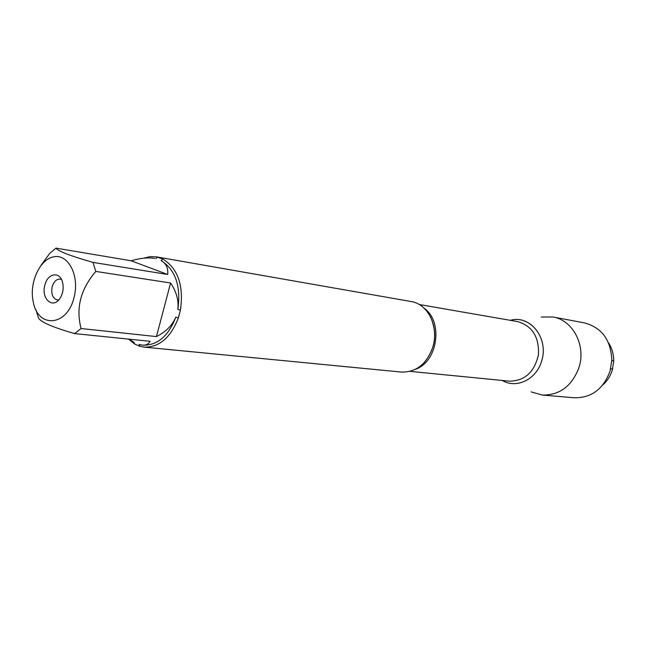 <?xml version="1.0" encoding="UTF-8"?>
<svg xmlns="http://www.w3.org/2000/svg" width="646" height="646" viewBox="0 0 646 646"><rect width="100%" height="100%" fill="white"/><g stroke="black" fill="none" stroke-linecap="round" stroke-linejoin="round"><path stroke-width="0.97" d="M144.131 347.128L401.513 372.072C416.42 372.322 426.901 363.86 432.973 346.708C439.183 326.674 427.886 303.854 411.106 301.529L156.405 256.85L162.929 259.046C178.03 268.679 183.868 285.694 180.444 310.072L178.369 317.897C170.681 337.68 159.271 347.427 144.131 347.128L139.972 346.329L134.748 344.076L128.514 339.102M143.727 258.198L150.066 256.64L156.405 256.85M33.204 301.642C37.718 328.814 67.394 326.577 74.056 297.346C79.668 276.343 68.807 254.363 54.482 256.688C40.197 258.368 28.965 282.391 33.204 301.642M35.926 309.765L38.364 317.598C39.753 321.676 51.825 327.005 74.581 333.586L81.097 328.523C75.687 308.215 80.597 289.182 95.826 271.425L92.911 262.381C70.018 255.808 57.72 251.052 56.024 248.129L49.75 253.369L41.021 265.328M81.097 328.523L156.437 336.582C165.893 331.834 172.353 325.358 175.809 317.146C168.412 336.138 157.446 345.481 142.919 345.174L142.556 345.134M139.972 346.329L139.043 344.431L142.281 345.109C145.923 345.457 148.507 344.189 150.042 341.306L74.581 333.586M92.911 262.381L167.669 274.477C168.315 268.05 166.127 263.406 161.088 260.564C175.51 269.834 181.098 286.138 177.844 309.482C178.91 300.632 176.495 291.806 170.592 282.996L95.826 271.425M154.652 258.4L154.588 258.384C148.144 257.318 140.335 258.117 131.162 260.782L56.024 248.129M128.934 339.15L133.908 342.227L134.748 344.076M180.444 310.072L177.844 309.482M161.088 260.564L162.929 259.046M175.809 317.146L178.369 317.897M157.584 257.084L155.847 258.634M510.364 320.335C530.067 314.416 549.108 338.407 541.679 360.856C536.64 379.363 516.404 389.094 502.192 380.454L503.291 381.043C517.454 388.69 536.761 378.831 541.679 360.856C548.898 338.972 530.972 315.296 511.584 320.061L510.364 320.335M44.849 285.193C47.433 273.46 59.367 270.892 62.371 281.632C63.938 287.446 63.187 292.945 60.135 298.137C53.222 309.62 40.851 298.904 44.849 285.193M131.162 260.782L167.669 274.477M170.592 282.996L156.437 336.582M61.523 279.532L60.159 279.112C56.444 279.007 53.779 281.575 52.156 286.832C50.961 294.035 52.689 298.42 57.324 299.97L58.754 299.938M531.101 391.896L542.293 395.053C559.856 395.271 572.114 386.009 579.058 367.251C586.172 345.279 572.711 320.012 552.911 316.976L541.275 317.024M542.293 395.053L574.302 397.774C591.413 398.009 603.324 389.142 610.034 371.175L611.819 360.137C610.914 340.006 601.806 327.595 584.485 322.903L552.911 316.976M608.508 342.84C612.077 348.299 613.805 354.46 613.692 361.316L612.271 370.142C610.422 376.109 607.256 381.051 602.775 384.968M424.075 308.158C443.398 321.385 437.931 361.558 415.782 369.149M410.065 371.377L509.395 381.164C524.778 380.962 534.46 372.161 538.449 354.767C539.248 336.946 532.264 325.883 517.494 321.571L419.165 304.492M142.919 345.174L142.281 345.109M430.438 316.702C437.608 333.263 435.525 348.565 424.196 362.616M613.692 361.316L611.819 360.137M612.707 368.551L610.583 369.189"/></g></svg>
